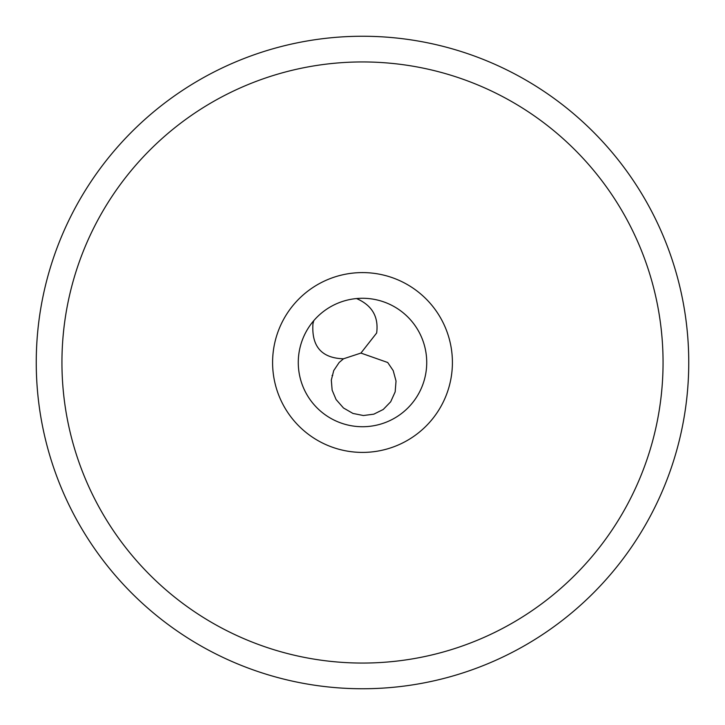 <?xml version="1.0" encoding="UTF-8"?>
<svg xmlns="http://www.w3.org/2000/svg" width="725" height="725" viewBox="0 0 725 725"><rect width="100%" height="100%" fill="white"/><g stroke="black" fill="none" stroke-linecap="round" stroke-linejoin="round"><path stroke-width="1.09" d="M362.5 61.942A300.558 300.558 0 0 1 663.058 362.5A300.558 300.558 0 0 1 362.5 663.058A300.558 300.558 0 0 1 61.942 362.5A300.558 300.558 0 0 1 362.5 61.942M452.409 362.5A89.909 89.909 0 0 0 362.5 272.591A89.909 89.909 0 0 0 272.591 362.5A89.909 89.909 0 0 0 362.5 452.409A89.909 89.909 0 0 0 452.409 362.5M362.5 688.75A326.25 326.25 0 0 1 36.25 362.5A326.25 326.25 0 0 1 362.5 36.25A326.25 326.25 0 0 1 688.75 362.5A326.25 326.25 0 0 1 362.5 688.75M343.496 358.793L339.146 362.5L333.727 370.584L331.316 380.081L332.141 390.168L336.092 399.548L343.487 407.985L352.957 413.44L363.397 415.525L373.81 414.174L383.235 409.48L390.684 401.786L395.161 391.881L396.031 381.042L393.213 370.62L387.712 362.5L360.914 353.075L343.496 358.793C321.637 358.132 311.451 346.468 312.946 323.785L313.78 320.658A64.226 64.226 0 0 0 362.5 426.726A64.226 64.226 0 0 0 426.726 362.5A64.226 64.226 0 0 1 362.5 426.726A64.226 64.226 0 0 1 298.274 362.5A64.226 64.226 0 0 1 362.5 298.274A64.226 64.226 0 0 1 426.726 362.5A64.226 64.226 0 0 0 356.537 298.555C372.088 305.325 378.794 316.807 376.647 333.011L360.914 353.075M332.059 375.505L332.748 375.342L332.059 375.514"/></g></svg>
